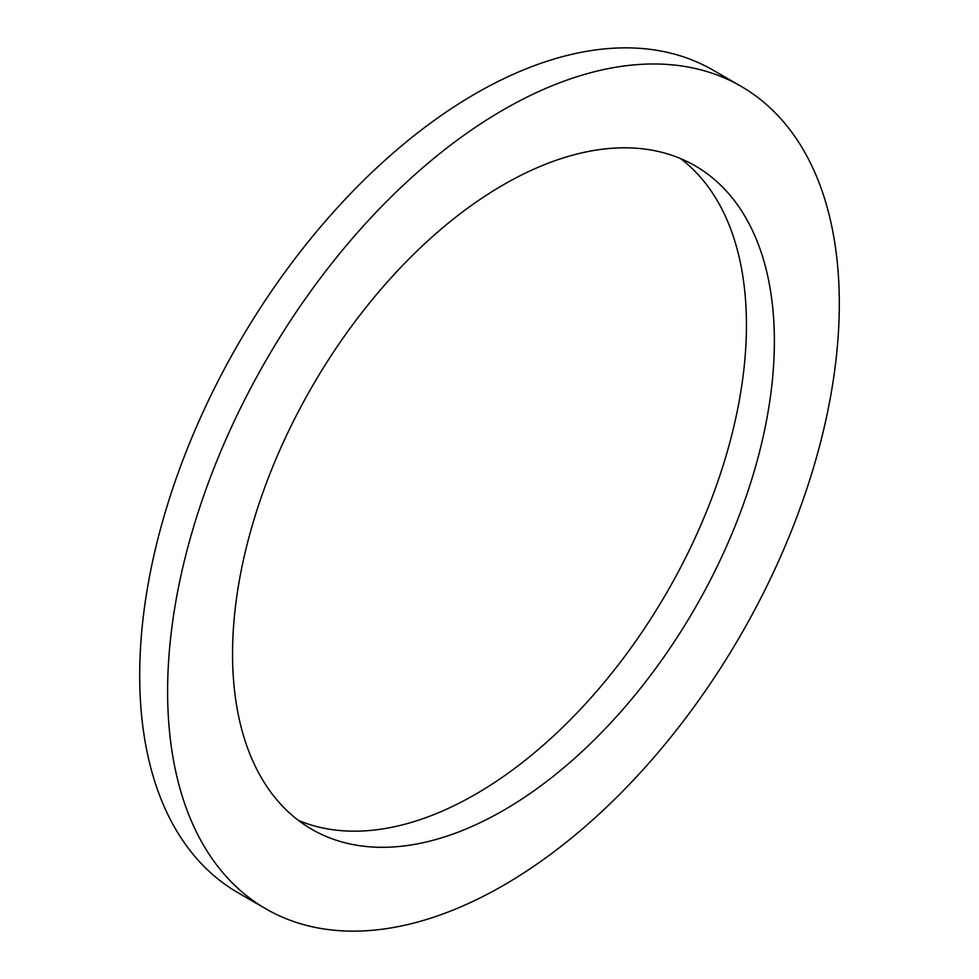 <?xml version="1.0" encoding="UTF-8"?>
<svg xmlns="http://www.w3.org/2000/svg" width="979" height="979" viewBox="0 0 979 979"><rect width="100%" height="100%" fill="white"/><g stroke="black" fill="none" stroke-linecap="round" stroke-linejoin="round"><path stroke-width="1.47" d="M298.448 820.414A383.132 221.205 120 0 0 475.537 794.263A383.132 221.205 120 0 0 721.878 469.382A383.132 221.205 120 0 0 680.552 158.586M503.463 810.392A383.132 221.205 120 0 0 753.757 472.771A383.132 221.205 120 0 0 695.029 165.757A383.132 221.205 120 0 0 503.463 184.737A383.132 221.205 120 0 0 253.169 522.358A383.132 221.205 120 0 0 311.897 829.36A383.132 221.205 120 0 0 503.463 810.392M503.463 109.758A474.962 274.218 120 0 0 193.181 528.293A474.962 274.218 120 0 0 265.982 908.891A474.962 274.218 120 0 0 503.463 885.371A474.962 274.218 120 0 0 813.745 466.824A474.962 274.218 120 0 0 740.944 86.238A474.962 274.218 120 0 0 503.463 109.758M740.944 86.238L713.018 70.109A474.962 274.218 120 0 0 475.537 93.629A474.962 274.218 120 0 0 165.255 512.176A474.962 274.218 120 0 0 238.056 892.762L265.982 908.891"/></g></svg>
